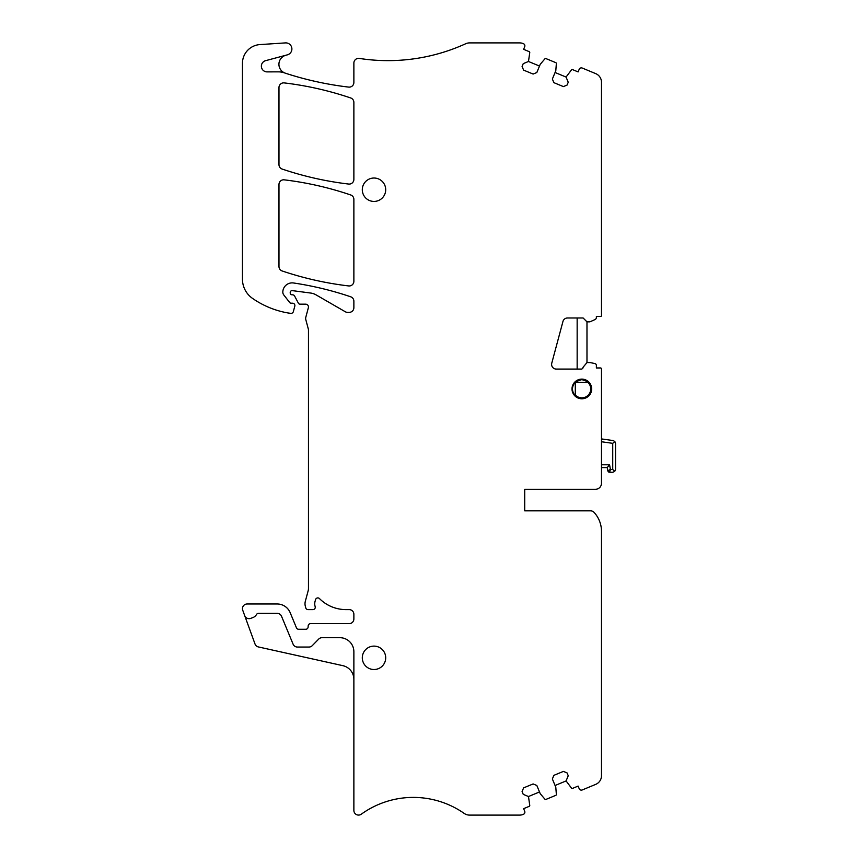 <?xml version="1.0" encoding="UTF-8"?>
<svg xmlns="http://www.w3.org/2000/svg" width="858" height="858" viewBox="0 0 858 858"><rect width="100%" height="100%" fill="white"/><g stroke="black" fill="none" stroke-linecap="round" stroke-linejoin="round"><path stroke-width="1.29" d="M586.979 362.58L583.118 367.203A1.877 1.877 0 0 1 581.252 369.079L556.295 369.079A4.676 4.676 0 0 1 551.769 363.181L562.955 321.46A4.687 4.687 0 0 1 567.47 317.986L583.118 317.986L586.979 321.847L586.979 362.569L589.982 362.58A1.877 1.877 0 0 1 590.368 362.612L594.884 363.567A1.877 1.877 0 0 1 596.374 365.401L596.374 367.964L600.557 367.964A0.933 0.933 0 0 1 601.49 368.897L601.49 483.226A6.081 6.081 0 0 1 595.409 489.307L524.721 489.307L524.721 510.842L590.594 510.842A4.676 4.676 0 0 1 594.036 512.344A28.089 28.089 0 0 1 601.49 531.402L601.49 775.729A9.363 9.363 0 0 1 595.709 784.373L582.25 789.95A2.338 2.338 0 0 1 579.193 788.684L578.11 786.089L572.565 788.395A0.933 0.933 0 0 1 571.492 788.137L566.098 780.93L555.072 785.499M285.853 55.255A9.363 9.363 0 0 0 284.985 73.059A18.726 18.726 0 0 0 278.41 71.858L267.095 71.89A5.706 5.706 0 0 1 265.605 60.671L287.409 54.837A6.081 6.081 0 0 0 285.435 42.9L259.953 44.584A18.726 18.726 0 0 0 242.46 63.267L242.46 279.172A23.402 23.402 0 0 0 252.52 298.391A88.942 88.942 0 0 0 287.162 312.816A44.005 44.005 0 0 0 290.862 313.331A2.338 2.338 0 0 0 293.35 311.615L294.809 306.156A2.338 2.338 0 0 0 292.546 303.206L291.152 303.206A1.877 1.877 0 0 1 289.672 302.488L283.805 294.98A4.676 4.676 0 0 1 282.818 291.956A9.363 9.363 0 0 1 293.554 282.979A327.67 327.67 0 0 1 350.697 296.793A4.676 4.676 0 0 1 353.871 301.222L353.871 307.679A4.676 4.676 0 0 1 349.185 312.366L347.597 312.366A4.676 4.676 0 0 1 345.259 311.733L315.959 294.82A14.039 14.039 0 0 0 310.778 293.061L292.331 290.626A1.877 1.877 0 0 0 290.208 292.481L290.208 292.943A1.877 1.877 0 0 0 292.085 294.809L292.546 294.809A2.338 2.338 0 0 1 294.616 296.053L298.38 303.174A1.877 1.877 0 0 0 300.043 304.172L305.652 304.172A2.81 2.81 0 0 1 308.365 307.711L305.813 317.235A4.676 4.676 0 0 0 305.813 319.659L308.301 328.946A4.676 4.676 0 0 1 308.462 330.158L308.462 588.374A9.363 9.363 0 0 1 308.151 590.797L305.319 601.34A9.363 9.363 0 0 0 305.319 606.188L305.77 607.872A2.338 2.338 0 0 0 308.033 609.609L312.923 609.609A2.338 2.338 0 0 0 315.154 606.574A9.363 9.363 0 0 1 315.122 601.158L315.583 599.581A2.338 2.338 0 0 1 319.487 598.594A37.452 37.452 0 0 0 346.01 609.609L349.185 609.609A4.676 4.676 0 0 1 353.871 614.285L353.871 618.972A4.676 4.676 0 0 1 349.185 623.648L310.521 623.648A2.338 2.338 0 0 0 308.194 625.836L308.108 627.069A2.338 2.338 0 0 1 305.78 629.268L298.616 629.268A2.338 2.338 0 0 1 296.45 627.82L290.165 612.655A14.039 14.039 0 0 0 277.198 603.989L247.147 603.989A4.676 4.676 0 0 0 242.75 610.274L244.68 615.594A4.676 4.676 0 0 0 250.686 618.382L252.82 617.61A7.025 7.025 0 0 0 256.499 614.521A2.338 2.338 0 0 1 258.526 613.352L277.198 613.352A4.676 4.676 0 0 1 281.521 616.237L293.093 644.165A4.676 4.676 0 0 0 297.415 647.05L308.934 647.05A4.676 4.676 0 0 0 312.28 645.645L318.693 639.092A4.676 4.676 0 0 1 322.04 637.687L339.832 637.687A14.039 14.039 0 0 1 353.871 651.737L353.871 679.354A14.028 14.028 0 0 0 353.871 679.354L353.871 810.392A4.676 4.676 0 0 0 361.293 814.188A88.942 88.942 0 0 1 464.199 813.416A9.363 9.363 0 0 0 469.551 815.1L519.648 815.1A9.363 9.363 0 0 0 523.498 814.274A2.338 2.338 0 0 0 524.699 811.239L523.627 808.665L529.182 806.359A0.933 0.933 0 0 0 529.761 805.426L528.474 796.524L523.251 794.369L522.082 791.559L523.605 787.88L533.118 783.944L536.829 785.478L540.218 793.682L544.894 799.152A0.933 0.933 0 0 0 545.967 799.409L555.78 795.345A0.933 0.933 0 0 0 556.359 794.401L555.791 787.236L552.37 778.978L553.882 775.342L563.395 771.406L567.063 772.919L568.232 775.739L566.098 780.93M586.979 321.847L589.5 321.847A1.877 1.877 0 0 0 590.272 321.686L594.991 319.584A2.338 2.338 0 0 0 596.374 317.449L596.374 316.473L600.557 316.473A0.933 0.933 0 0 0 601.49 315.529L601.49 82.271A9.363 9.363 0 0 0 595.709 73.627L582.25 68.05A2.338 2.338 0 0 0 579.193 69.316L578.11 71.911L572.565 69.605A0.933 0.933 0 0 0 571.492 69.863L566.065 77.059L568.232 82.261L567.063 85.081L563.395 86.594L553.882 82.658L552.37 79.022L555.791 70.774L556.359 63.599A0.933 0.933 0 0 0 555.78 62.655L545.967 58.591A0.933 0.933 0 0 0 544.894 58.848L540.218 64.318L536.829 72.522L533.118 74.056L523.605 70.12L522.082 66.441L523.251 63.631L528.474 61.486L529.761 52.585A0.933 0.933 0 0 0 529.182 51.641L523.627 49.335L524.699 46.75A2.338 2.338 0 0 0 523.487 43.715A9.363 9.363 0 0 0 519.68 42.9L469.573 42.9A9.363 9.363 0 0 0 465.69 43.747A187.237 187.237 0 0 1 359.298 58.419A4.708 4.708 0 0 0 353.871 63.074L353.871 82.475A4.655 4.655 0 0 1 348.67 87.098A327.67 327.67 0 0 1 285.382 73.198A9.363 9.363 0 0 1 284.985 73.059M581.831 398.777A9.835 9.835 0 0 0 591.666 388.953A9.835 9.835 0 0 0 581.831 379.118A9.835 9.835 0 0 0 572.007 388.953A9.835 9.835 0 0 0 581.831 398.777M282.164 270.967A327.67 327.67 0 0 0 348.638 285.929A4.676 4.676 0 0 0 353.871 281.285L353.871 199.388A4.676 4.676 0 0 0 350.697 194.959A327.67 327.67 0 0 0 284.116 179.826A4.676 4.676 0 0 0 278.979 184.481L278.979 266.527A4.676 4.676 0 0 0 282.164 270.967M284.212 82.904A4.676 4.676 0 0 0 278.979 87.548L278.979 164.618A4.676 4.676 0 0 0 282.153 169.058A327.67 327.67 0 0 0 348.638 184.052A4.676 4.676 0 0 0 353.871 179.397L353.871 102.402A4.676 4.676 0 0 0 350.697 97.962A327.67 327.67 0 0 0 284.212 82.904M362.301 657.818A11.701 11.701 0 0 0 374.002 669.519A11.701 11.701 0 0 0 385.703 657.818A11.701 11.701 0 0 0 374.002 646.117A11.701 11.701 0 0 0 362.301 657.818M374.002 178.024A11.701 11.701 0 0 0 362.301 189.725A11.701 11.701 0 0 0 374.002 201.426A11.701 11.701 0 0 0 385.703 189.725A11.701 11.701 0 0 0 374.002 178.024M353.871 679.354A14.039 14.039 0 0 0 342.868 665.669L258.397 646.943A4.676 4.676 0 0 1 255.008 643.972L244.68 615.594M539.51 66.055L528.474 61.486M566.065 77.059L555.072 72.501M524.721 489.307L524.721 510.842M539.51 791.955L528.474 796.524M583.118 367.203L582.539 368.565M577.155 369.079L577.155 317.986M612.73 472.265L614.714 471.45L615.54 469.465L614.714 471.45L612.73 472.265L609.62 472.265L607.775 470.72L609.62 472.265L610.403 469.465L607.775 470.72L607.217 467.589L609.577 464.779L610.403 469.465L612.73 469.465L614.714 471.45M615.54 443.339L614.843 441.495L613.116 440.551L614.843 441.495L615.54 443.339L615.54 469.465L615.54 443.339M601.49 441.752L612.73 443.339L614.843 441.495M608.848 472.104A1.877 1.877 0 0 1 608.065 471.45L608.054 471.428M601.49 438.921L613.116 440.551L602.563 439.071L601.49 439.993M601.49 467.589L607.217 467.589L601.49 467.589M578.839 379.59L581.831 379.59L587.612 381.585A9.363 9.363 0 0 1 581.831 398.305A9.363 9.363 0 0 1 574.495 394.766C571.825 390.894 571.825 387.012 574.495 383.129A9.363 9.363 0 0 1 576.05 381.585L581.831 379.59A9.363 9.363 0 0 0 578.71 380.115M587.612 381.585L587.848 382.389A8.891 8.891 0 0 1 581.831 397.844A8.891 8.891 0 0 0 587.848 382.389L575.825 382.389A8.891 8.891 0 0 0 575.31 382.904L574.495 383.129L575.31 382.904L575.31 394.991L574.495 394.766A9.363 9.363 0 0 0 581.831 398.305M572.651 390.765A9.363 9.363 0 0 1 572.694 386.904M581.831 397.844A8.891 8.891 0 0 1 575.31 394.991L574.495 394.766M575.825 382.389L576.05 381.585M591.194 389.017L591.194 391.945M612.73 443.339L612.73 469.465M601.49 464.779L609.577 464.779"/></g></svg>
